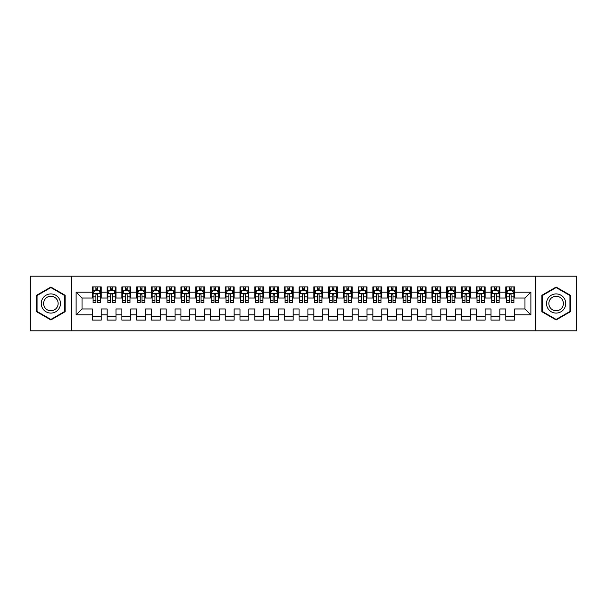 <?xml version="1.0" encoding="UTF-8"?>
<svg xmlns="http://www.w3.org/2000/svg" width="607" height="607" viewBox="0 0 607 607"><rect width="100%" height="100%" fill="white"/><g stroke="black" fill="none" stroke-linecap="round" stroke-linejoin="round"><path stroke-width="0.91" d="M535.753 330.815L576.65 330.815L576.65 276.185L535.753 276.185L535.753 330.815L71.247 330.815L71.247 276.185L30.35 276.185L30.35 330.815L71.247 330.815M535.753 276.185L71.247 276.185M76.118 314.866L76.118 292.134L92.363 292.134L92.363 298.037L82.028 298.037L82.028 308.963L76.118 314.866L92.363 314.866L92.363 320.109L101.225 320.109L101.225 314.866L107.128 314.866L107.128 320.109L115.983 320.109L115.983 314.866L121.893 314.866L121.893 320.109L130.748 320.109L130.748 314.866L136.658 314.866L136.658 320.109L145.513 320.109L145.513 314.866L151.424 314.866L151.424 320.109L160.278 320.109L160.278 314.866L166.189 314.866L166.189 320.109L175.044 320.109L175.044 314.866L180.954 314.866L180.954 320.109L189.809 320.109L189.809 314.866L195.72 314.866L195.72 320.109L204.574 320.109L204.574 314.866L210.485 314.866L210.485 320.109L219.339 320.109L219.339 314.866L225.243 314.866L225.243 320.109L234.105 320.109L234.105 314.866L240.008 314.866L240.008 320.109L248.87 320.109L248.87 314.866L254.773 314.866L254.773 320.109L263.635 320.109L263.635 314.866L269.538 314.866L269.538 320.109L278.401 320.109L278.401 314.866L284.304 314.866L284.304 320.109L293.166 320.109L293.166 314.866L299.069 314.866L299.069 320.109L307.931 320.109L307.931 314.866L313.834 314.866L313.834 320.109L322.696 320.109L322.696 314.866L328.599 314.866L328.599 320.109L337.462 320.109L337.462 314.866L343.365 314.866L343.365 320.109L352.227 320.109L352.227 314.866L358.13 314.866L358.13 320.109L366.992 320.109L366.992 314.866L372.895 314.866L372.895 320.109L381.757 320.109L381.757 314.866L387.661 314.866L387.661 320.109L396.515 320.109L396.515 314.866L402.426 314.866L402.426 320.109L411.28 320.109L411.28 314.866L417.191 314.866L417.191 320.109L426.046 320.109L426.046 314.866L431.956 314.866L431.956 320.109L440.811 320.109L440.811 314.866L446.722 314.866L446.722 320.109L455.576 320.109L455.576 314.866L461.487 314.866L461.487 320.109L470.342 320.109L470.342 314.866L476.252 314.866L476.252 320.109L485.107 320.109L485.107 314.866L491.017 314.866L491.017 320.109L499.872 320.109L499.872 314.866L505.775 314.866L505.775 320.109L514.637 320.109L514.637 308.963L524.972 308.963L524.972 298.037L514.637 298.037L514.637 292.134L530.882 292.134L530.882 314.866L514.637 314.866M514.637 292.134L514.637 286.891L505.775 286.891L505.775 292.134L499.872 292.134L499.872 286.891L491.017 286.891L491.017 292.134L485.107 292.134L485.107 286.891L476.252 286.891L476.252 292.134L470.342 292.134L470.342 286.891L461.487 286.891L461.487 292.134L455.576 292.134L455.576 286.891L446.722 286.891L446.722 292.134L440.811 292.134L440.811 286.891L431.956 286.891L431.956 292.134L426.046 292.134L426.046 286.891L417.191 286.891L417.191 292.134L411.28 292.134L411.28 286.891L402.426 286.891L402.426 292.134L396.515 292.134L396.515 286.891L387.661 286.891L387.661 292.134L381.757 292.134L381.757 286.891L372.895 286.891L372.895 292.134L366.992 292.134L366.992 286.891L358.13 286.891L358.13 292.134L352.227 292.134L352.227 286.891L343.365 286.891L343.365 292.134L337.462 292.134L337.462 286.891L328.599 286.891L328.599 292.134L322.696 292.134L322.696 286.891L313.834 286.891L313.834 292.134L307.931 292.134L307.931 286.891L299.069 286.891L299.069 292.134L293.166 292.134L293.166 286.891L284.304 286.891L284.304 292.134L278.401 292.134L278.401 286.891L269.538 286.891L269.538 292.134L263.635 292.134L263.635 286.891L254.773 286.891L254.773 292.134L248.87 292.134L248.87 286.891L240.008 286.891L240.008 292.134L234.105 292.134L234.105 286.891L225.243 286.891L225.243 292.134L219.339 292.134L219.339 286.891L210.485 286.891L210.485 292.134L204.574 292.134L204.574 286.891L195.72 286.891L195.72 292.134L189.809 292.134L189.809 286.891L180.954 286.891L180.954 292.134L175.044 292.134L175.044 286.891L166.189 286.891L166.189 292.134L160.278 292.134L160.278 286.891L151.424 286.891L151.424 292.134L145.513 292.134L145.513 286.891L136.658 286.891L136.658 292.134L130.748 292.134L130.748 286.891L121.893 286.891L121.893 292.134L115.983 292.134L115.983 286.891L107.128 286.891L107.128 292.134L101.225 292.134L101.225 286.891L92.363 286.891L92.363 292.134M499.872 314.866L499.872 308.963L505.775 308.963L505.775 314.866M530.882 292.134L524.972 298.037M485.107 314.866L485.107 308.963L491.017 308.963L491.017 314.866M505.775 292.134L505.775 298.037L499.872 298.037L499.872 292.134M470.342 314.866L470.342 308.963L476.252 308.963L476.252 314.866M491.017 292.134L491.017 298.037L485.107 298.037L485.107 292.134M455.576 314.866L455.576 308.963L461.487 308.963L461.487 314.866M476.252 292.134L476.252 298.037L470.342 298.037L470.342 292.134M440.811 314.866L440.811 308.963L446.722 308.963L446.722 314.866M461.487 292.134L461.487 298.037L455.576 298.037L455.576 292.134M426.046 314.866L426.046 308.963L431.956 308.963L431.956 314.866M446.722 292.134L446.722 298.037L440.811 298.037L440.811 292.134M411.28 314.866L411.28 308.963L417.191 308.963L417.191 314.866M431.956 292.134L431.956 298.037L426.046 298.037L426.046 292.134M396.515 314.866L396.515 308.963L402.426 308.963L402.426 314.866M417.191 292.134L417.191 298.037L411.28 298.037L411.28 292.134M381.757 314.866L381.757 308.963L387.661 308.963L387.661 314.866M402.426 292.134L402.426 298.037L396.515 298.037L396.515 292.134M366.992 314.866L366.992 308.963L372.895 308.963L372.895 314.866M387.661 292.134L387.661 298.037L381.757 298.037L381.757 292.134M352.227 314.866L352.227 308.963L358.13 308.963L358.13 314.866M372.895 292.134L372.895 298.037L366.992 298.037L366.992 292.134M337.462 314.866L337.462 308.963L343.365 308.963L343.365 314.866M358.13 292.134L358.13 298.037L352.227 298.037L352.227 292.134M322.696 314.866L322.696 308.963L328.599 308.963L328.599 314.866M343.365 292.134L343.365 298.037L337.462 298.037L337.462 292.134M307.931 314.866L307.931 308.963L313.834 308.963L313.834 314.866M328.599 292.134L328.599 298.037L322.696 298.037L322.696 292.134M293.166 314.866L293.166 308.963L299.069 308.963L299.069 314.866M313.834 292.134L313.834 298.037L307.931 298.037L307.931 292.134M278.401 314.866L278.401 308.963L284.304 308.963L284.304 314.866M299.069 292.134L299.069 298.037L293.166 298.037L293.166 292.134M263.635 314.866L263.635 308.963L269.538 308.963L269.538 314.866M284.304 292.134L284.304 298.037L278.401 298.037L278.401 292.134M248.87 314.866L248.87 308.963L254.773 308.963L254.773 314.866M269.538 292.134L269.538 298.037L263.635 298.037L263.635 292.134M234.105 314.866L234.105 308.963L240.008 308.963L240.008 314.866M254.773 292.134L254.773 298.037L248.87 298.037L248.87 292.134M219.339 314.866L219.339 308.963L225.243 308.963L225.243 314.866M240.008 292.134L240.008 298.037L234.105 298.037L234.105 292.134M204.574 314.866L204.574 308.963L210.485 308.963L210.485 314.866M225.243 292.134L225.243 298.037L219.339 298.037L219.339 292.134M189.809 314.866L189.809 308.963L195.72 308.963L195.72 314.866M210.485 292.134L210.485 298.037L204.574 298.037L204.574 292.134M175.044 314.866L175.044 308.963L180.954 308.963L180.954 314.866M195.72 292.134L195.72 298.037L189.809 298.037L189.809 292.134M160.278 314.866L160.278 308.963L166.189 308.963L166.189 314.866M180.954 292.134L180.954 298.037L175.044 298.037L175.044 292.134M145.513 314.866L145.513 308.963L151.424 308.963L151.424 314.866M166.189 292.134L166.189 298.037L160.278 298.037L160.278 292.134M130.748 314.866L130.748 308.963L136.658 308.963L136.658 314.866M151.424 292.134L151.424 298.037L145.513 298.037L145.513 292.134M115.983 314.866L115.983 308.963L121.893 308.963L121.893 314.866M136.658 292.134L136.658 298.037L130.748 298.037L130.748 292.134M101.225 314.866L101.225 308.963L107.128 308.963L107.128 314.866M121.893 292.134L121.893 298.037L115.983 298.037L115.983 292.134M82.028 308.963L92.363 308.963L92.363 314.866M107.128 292.134L107.128 298.037L101.225 298.037L101.225 292.134M505.775 290.578L506.519 290.578M513.901 290.578L514.637 290.578M491.017 290.578L491.753 290.578M499.136 290.578L499.872 290.578M476.252 290.578L476.988 290.578M484.371 290.578L485.107 290.578M461.487 290.578L462.223 290.578M469.606 290.578L470.342 290.578M446.722 290.578L447.458 290.578M454.84 290.578L455.576 290.578M431.956 290.578L432.692 290.578M440.075 290.578L440.811 290.578M417.191 290.578L417.927 290.578M425.31 290.578L426.046 290.578M402.426 290.578L403.162 290.578M410.544 290.578L411.28 290.578M387.661 290.578L388.397 290.578M395.779 290.578L396.515 290.578M372.895 290.578L373.631 290.578M381.014 290.578L381.757 290.578M358.13 290.578L358.866 290.578M366.249 290.578L366.992 290.578M343.365 290.578L344.101 290.578M351.483 290.578L352.227 290.578M328.599 290.578L329.335 290.578M336.718 290.578L337.462 290.578M313.834 290.578L314.57 290.578M321.953 290.578L322.696 290.578M299.069 290.578L299.812 290.578M307.188 290.578L307.931 290.578M284.304 290.578L285.047 290.578M292.43 290.578L293.166 290.578M269.538 290.578L270.282 290.578M277.665 290.578L278.401 290.578M254.773 290.578L255.517 290.578M262.899 290.578L263.635 290.578M240.008 290.578L240.751 290.578M248.134 290.578L248.87 290.578M225.243 290.578L225.986 290.578M233.369 290.578L234.105 290.578M210.485 290.578L211.221 290.578M218.603 290.578L219.339 290.578M195.72 290.578L196.456 290.578M203.838 290.578L204.574 290.578M180.954 290.578L181.69 290.578M189.073 290.578L189.809 290.578M166.189 290.578L166.925 290.578M174.308 290.578L175.044 290.578M151.424 290.578L152.16 290.578M159.542 290.578L160.278 290.578M136.658 290.578L137.394 290.578M144.777 290.578L145.513 290.578M121.893 290.578L122.629 290.578M130.012 290.578L130.748 290.578M107.128 290.578L107.864 290.578M115.247 290.578L115.983 290.578M92.363 290.578L93.099 290.578M100.481 290.578L101.225 290.578M92.363 316.422L101.225 316.422M107.128 316.422L115.983 316.422M121.893 316.422L130.748 316.422M136.658 316.422L145.513 316.422M151.424 316.422L160.278 316.422M166.189 316.422L175.044 316.422M180.954 316.422L189.809 316.422M195.72 316.422L204.574 316.422M210.485 316.422L219.339 316.422M225.243 316.422L234.105 316.422M240.008 316.422L248.87 316.422M254.773 316.422L263.635 316.422M269.538 316.422L278.401 316.422M284.304 316.422L293.166 316.422M299.069 316.422L307.931 316.422M313.834 316.422L322.696 316.422M328.599 316.422L337.462 316.422M343.365 316.422L352.227 316.422M358.13 316.422L366.992 316.422M372.895 316.422L381.757 316.422M387.661 316.422L396.515 316.422M402.426 316.422L411.28 316.422M417.191 316.422L426.046 316.422M431.956 316.422L440.811 316.422M446.722 316.422L455.576 316.422M461.487 316.422L470.342 316.422M476.252 316.422L485.107 316.422M491.017 316.422L499.872 316.422M505.775 316.422L514.637 316.422M76.118 292.134L82.028 298.037M524.972 308.963L530.882 314.866M65.124 295.275L50.874 287.05L36.625 295.275L36.625 311.725L50.874 319.95L65.124 311.725L65.124 295.275M541.876 295.275L541.876 311.725L556.126 319.95L570.375 311.725L570.375 295.275L556.126 287.05L541.876 295.275M97.681 288.811L95.906 288.811M100.481 300.761L97.681 300.761L97.681 302.612L100.481 302.612L100.481 293.606L99.009 290.654L94.578 290.654L93.099 293.606L93.099 302.612L95.906 302.612L95.906 300.761L93.099 300.761M93.099 293.606L93.099 286.891M100.481 293.606L100.481 286.891M95.906 290.654L95.906 286.891M97.681 286.891L97.681 290.654M97.681 300.761L97.681 294.714C97.09 293.576 96.498 293.576 95.906 294.714L95.906 300.761M97.681 290.578L95.906 290.578M112.439 288.811L110.671 288.811M115.247 300.761L112.439 300.761L112.439 302.612L115.247 302.612L115.247 293.606L113.775 290.654L109.343 290.654L107.864 293.606L107.864 302.612L110.671 302.612L110.671 300.761L107.864 300.761M107.864 293.606L107.864 286.891M115.247 293.606L115.247 286.891M110.671 290.654L110.671 286.891M112.439 286.891L112.439 290.654M112.439 300.761L112.439 294.714C111.855 293.576 111.263 293.576 110.671 294.714L110.671 300.761M112.439 290.578L110.671 290.578M127.204 288.811L125.437 288.811M130.012 300.761L127.204 300.761L127.204 302.612L130.012 302.612L130.012 293.606L128.54 290.654L124.109 290.654L122.629 293.606L122.629 302.612L125.437 302.612L125.437 300.761L122.629 300.761M122.629 293.606L122.629 286.891M130.012 293.606L130.012 286.891M125.437 290.654L125.437 286.891M127.204 286.891L127.204 290.654M127.204 300.761L127.204 294.714C126.62 293.576 126.028 293.576 125.437 294.714L125.437 300.761M127.204 290.578L125.437 290.578M59.183 298.705A9.598 9.598 0 0 0 46.071 295.192A9.598 9.598 0 0 0 42.558 308.295A9.598 9.598 0 0 0 55.669 311.808A9.598 9.598 0 0 0 59.183 298.705M57.164 299.866A7.269 7.269 0 0 0 47.24 297.21A7.269 7.269 0 0 0 44.584 307.134A7.269 7.269 0 0 0 54.509 309.79A7.269 7.269 0 0 0 57.164 299.866M50.874 319.441L37.065 311.467L37.065 295.533L50.874 287.559L64.676 295.533L64.676 311.467L50.874 319.441M564.442 298.705A9.598 9.598 0 0 0 551.331 295.192A9.598 9.598 0 0 0 547.817 308.295A9.598 9.598 0 0 0 560.929 311.808A9.598 9.598 0 0 0 564.442 298.705M562.416 299.866A7.269 7.269 0 0 0 552.491 297.21A7.269 7.269 0 0 0 549.836 307.134A7.269 7.269 0 0 0 559.76 309.79A7.269 7.269 0 0 0 562.416 299.866M556.126 319.441L542.324 311.467L542.324 295.533L556.126 287.559L569.935 295.533L569.935 311.467L556.126 319.441M141.97 288.811L140.202 288.811M144.777 300.761L141.97 300.761L141.97 302.612L144.777 302.612L144.777 293.606L143.298 290.654L138.874 290.654L137.394 293.606L137.394 302.612L140.202 302.612L140.202 300.761L137.394 300.761M137.394 293.606L137.394 286.891M144.777 293.606L144.777 286.891M140.202 290.654L140.202 286.891M141.97 286.891L141.97 290.654M141.97 300.761L141.97 294.714C141.385 293.576 140.794 293.576 140.202 294.714L140.202 300.761M141.97 290.578L140.202 290.578M156.735 288.811L154.967 288.811M159.542 300.761L156.735 300.761L156.735 302.612L159.542 302.612L159.542 293.606L158.063 290.654L153.639 290.654L152.16 293.606L152.16 302.612L154.967 302.612L154.967 300.761L152.16 300.761M152.16 293.606L152.16 286.891M159.542 293.606L159.542 286.891M154.967 290.654L154.967 286.891M156.735 286.891L156.735 290.654M156.735 300.761L156.735 294.714C156.151 293.576 155.559 293.576 154.967 294.714L154.967 300.761M156.735 290.578L154.967 290.578M171.5 288.811L169.732 288.811M174.308 300.761L171.5 300.761L171.5 302.612L174.308 302.612L174.308 293.606L172.828 290.654L168.405 290.654L166.925 293.606L166.925 302.612L169.732 302.612L169.732 300.761L166.925 300.761M166.925 293.606L166.925 286.891M174.308 293.606L174.308 286.891M169.732 290.654L169.732 286.891M171.5 286.891L171.5 290.654M171.5 300.761L171.5 294.714C170.916 293.576 170.324 293.576 169.732 294.714L169.732 300.761M171.5 290.578L169.732 290.578M186.266 288.811L184.498 288.811M189.073 300.761L186.266 300.761L186.266 302.612L189.073 302.612L189.073 293.606L187.593 290.654L183.17 290.654L181.69 293.606L181.69 302.612L184.498 302.612L184.498 300.761L181.69 300.761M181.69 293.606L181.69 286.891M189.073 293.606L189.073 286.891M184.498 290.654L184.498 286.891M186.266 286.891L186.266 290.654M186.266 300.761L186.266 294.714C185.674 293.576 185.089 293.576 184.498 294.714L184.498 300.761M186.266 290.578L184.498 290.578M201.031 288.811L199.263 288.811M203.838 300.761L201.031 300.761L201.031 302.612L203.838 302.612L203.838 293.606L202.359 290.654L197.928 290.654L196.456 293.606L196.456 302.612L199.263 302.612L199.263 300.761L196.456 300.761M196.456 293.606L196.456 286.891M203.838 293.606L203.838 286.891M199.263 290.654L199.263 286.891M201.031 286.891L201.031 290.654M201.031 300.761L201.031 294.714C200.439 293.576 199.855 293.576 199.263 294.714L199.263 300.761M201.031 290.578L199.263 290.578M215.796 288.811L214.028 288.811M218.603 300.761L215.796 300.761L215.796 302.612L218.603 302.612L218.603 293.606L217.124 290.654L212.693 290.654L211.221 293.606L211.221 302.612L214.028 302.612L214.028 300.761L211.221 300.761M211.221 293.606L211.221 286.891M218.603 293.606L218.603 286.891M214.028 290.654L214.028 286.891M215.796 286.891L215.796 290.654M215.796 300.761L215.796 294.714C215.204 293.576 214.62 293.576 214.028 294.714L214.028 300.761M215.796 290.578L214.028 290.578M230.561 288.811L228.793 288.811M233.369 300.761L230.561 300.761L230.561 302.612L233.369 302.612L233.369 293.606L231.889 290.654L227.458 290.654L225.986 293.606L225.986 302.612L228.793 302.612L228.793 300.761L225.986 300.761M225.986 293.606L225.986 286.891M233.369 293.606L233.369 286.891M228.793 290.654L228.793 286.891M230.561 286.891L230.561 290.654M230.561 300.761L230.561 294.714C229.97 293.576 229.378 293.576 228.793 294.714L228.793 300.761M230.561 290.578L228.793 290.578M245.327 288.811L243.551 288.811M248.134 300.761L245.327 300.761L245.327 302.612L248.134 302.612L248.134 293.606L246.654 290.654L242.223 290.654L240.751 293.606L240.751 302.612L243.551 302.612L243.551 300.761L240.751 300.761M240.751 293.606L240.751 286.891M248.134 293.606L248.134 286.891M243.551 290.654L243.551 286.891M245.327 286.891L245.327 290.654M245.327 300.761L245.327 294.714C244.735 293.576 244.143 293.576 243.551 294.714L243.551 300.761M245.327 290.578L243.551 290.578M260.092 288.811L258.316 288.811M262.899 300.761L260.092 300.761L260.092 302.612L262.899 302.612L262.899 293.606L261.42 290.654L256.989 290.654L255.517 293.606L255.517 302.612L258.316 302.612L258.316 300.761L255.517 300.761M255.517 293.606L255.517 286.891M262.899 293.606L262.899 286.891M258.316 290.654L258.316 286.891M260.092 286.891L260.092 290.654M260.092 300.761L260.092 294.714C259.5 293.576 258.908 293.576 258.316 294.714L258.316 300.761M260.092 290.578L258.316 290.578M274.857 288.811L273.082 288.811M277.665 300.761L274.857 300.761L274.857 302.612L277.665 302.612L277.665 293.606L276.185 290.654L271.754 290.654L270.282 293.606L270.282 302.612L273.082 302.612L273.082 300.761L270.282 300.761M270.282 293.606L270.282 286.891M277.665 293.606L277.665 286.891M273.082 290.654L273.082 286.891M274.857 286.891L274.857 290.654M274.857 300.761L274.857 294.714C274.265 293.576 273.674 293.576 273.082 294.714L273.082 300.761M274.857 290.578L273.082 290.578M289.622 288.811L287.847 288.811M292.43 300.761L289.622 300.761L289.622 302.612L292.43 302.612L292.43 293.606L290.95 290.654L286.519 290.654L285.047 293.606L285.047 302.612L287.847 302.612L287.847 300.761L285.047 300.761M285.047 293.606L285.047 286.891M292.43 293.606L292.43 286.891M287.847 290.654L287.847 286.891M289.622 286.891L289.622 290.654M289.622 300.761L289.622 294.714C289.031 293.576 288.439 293.576 287.847 294.714L287.847 300.761M289.622 290.578L287.847 290.578M304.388 288.811L302.612 288.811M307.188 300.761L304.388 300.761L304.388 302.612L307.188 302.612L307.188 293.606L305.716 290.654L301.284 290.654L299.812 293.606L299.812 302.612L302.612 302.612L302.612 300.761L299.812 300.761M299.812 293.606L299.812 286.891M307.188 293.606L307.188 286.891M302.612 290.654L302.612 286.891M304.388 286.891L304.388 290.654M304.388 300.761L304.388 294.714C303.796 293.576 303.204 293.576 302.612 294.714L302.612 300.761M304.388 290.578L302.612 290.578M319.153 288.811L317.378 288.811M321.953 300.761L319.153 300.761L319.153 302.612L321.953 302.612L321.953 293.606L320.481 290.654L316.05 290.654L314.57 293.606L314.57 302.612L317.378 302.612L317.378 300.761L314.57 300.761M314.57 293.606L314.57 286.891M321.953 293.606L321.953 286.891M317.378 290.654L317.378 286.891M319.153 286.891L319.153 290.654M319.153 300.761L319.153 294.714C318.561 293.576 317.969 293.576 317.378 294.714L317.378 300.761M319.153 290.578L317.378 290.578M333.918 288.811L332.143 288.811M336.718 300.761L333.918 300.761L333.918 302.612L336.718 302.612L336.718 293.606L335.246 290.654L330.815 290.654L329.335 293.606L329.335 302.612L332.143 302.612L332.143 300.761L329.335 300.761M329.335 293.606L329.335 286.891M336.718 293.606L336.718 286.891M332.143 290.654L332.143 286.891M333.918 286.891L333.918 290.654M333.918 300.761L333.918 294.714C333.326 293.576 332.735 293.576 332.143 294.714L332.143 300.761M333.918 290.578L332.143 290.578M348.684 288.811L346.908 288.811M351.483 300.761L348.684 300.761L348.684 302.612L351.483 302.612L351.483 293.606L350.011 290.654L345.58 290.654L344.101 293.606L344.101 302.612L346.908 302.612L346.908 300.761L344.101 300.761M344.101 293.606L344.101 286.891M351.483 293.606L351.483 286.891M346.908 290.654L346.908 286.891M348.684 286.891L348.684 290.654M348.684 300.761L348.684 294.714C348.092 293.576 347.5 293.576 346.908 294.714L346.908 300.761M348.684 290.578L346.908 290.578M363.449 288.811L361.673 288.811M366.249 300.761L363.449 300.761L363.449 302.612L366.249 302.612L366.249 293.606L364.777 290.654L360.346 290.654L358.866 293.606L358.866 302.612L361.673 302.612L361.673 300.761L358.866 300.761M358.866 293.606L358.866 286.891M366.249 293.606L366.249 286.891M361.673 290.654L361.673 286.891M363.449 286.891L363.449 290.654M363.449 300.761L363.449 294.714C362.857 293.576 362.265 293.576 361.673 294.714L361.673 300.761M363.449 290.578L361.673 290.578M378.207 288.811L376.439 288.811M381.014 300.761L378.207 300.761L378.207 302.612L381.014 302.612L381.014 293.606L379.542 290.654L375.111 290.654L373.631 293.606L373.631 302.612L376.439 302.612L376.439 300.761L373.631 300.761M373.631 293.606L373.631 286.891M381.014 293.606L381.014 286.891M376.439 290.654L376.439 286.891M378.207 286.891L378.207 290.654M378.207 300.761L378.207 294.714C377.622 293.576 377.03 293.576 376.439 294.714L376.439 300.761M378.207 290.578L376.439 290.578M392.972 288.811L391.204 288.811M395.779 300.761L392.972 300.761L392.972 302.612L395.779 302.612L395.779 293.606L394.307 290.654L389.876 290.654L388.397 293.606L388.397 302.612L391.204 302.612L391.204 300.761L388.397 300.761M388.397 293.606L388.397 286.891M395.779 293.606L395.779 286.891M391.204 290.654L391.204 286.891M392.972 286.891L392.972 290.654M392.972 300.761L392.972 294.714C392.388 293.576 391.796 293.576 391.204 294.714L391.204 300.761M392.972 290.578L391.204 290.578M407.737 288.811L405.969 288.811M410.544 300.761L407.737 300.761L407.737 302.612L410.544 302.612L410.544 293.606L409.072 290.654L404.641 290.654L403.162 293.606L403.162 302.612L405.969 302.612L405.969 300.761L403.162 300.761M403.162 293.606L403.162 286.891M410.544 293.606L410.544 286.891M405.969 290.654L405.969 286.891M407.737 286.891L407.737 290.654M407.737 300.761L407.737 294.714C407.153 293.576 406.561 293.576 405.969 294.714L405.969 300.761M407.737 290.578L405.969 290.578M422.502 288.811L420.734 288.811M425.31 300.761L422.502 300.761L422.502 302.612L425.31 302.612L425.31 293.606L423.83 290.654L419.407 290.654L417.927 293.606L417.927 302.612L420.734 302.612L420.734 300.761L417.927 300.761M417.927 293.606L417.927 286.891M425.31 293.606L425.31 286.891M420.734 290.654L420.734 286.891M422.502 286.891L422.502 290.654M422.502 300.761L422.502 294.714C421.918 293.576 421.326 293.576 420.734 294.714L420.734 300.761M422.502 290.578L420.734 290.578M437.268 288.811L435.5 288.811M440.075 300.761L437.268 300.761L437.268 302.612L440.075 302.612L440.075 293.606L438.595 290.654L434.172 290.654L432.692 293.606L432.692 302.612L435.5 302.612L435.5 300.761L432.692 300.761M432.692 293.606L432.692 286.891M440.075 293.606L440.075 286.891M435.5 290.654L435.5 286.891M437.268 286.891L437.268 290.654M437.268 300.761L437.268 294.714C436.683 293.576 436.092 293.576 435.5 294.714L435.5 300.761M437.268 290.578L435.5 290.578M452.033 288.811L450.265 288.811M454.84 300.761L452.033 300.761L452.033 302.612L454.84 302.612L454.84 293.606L453.361 290.654L448.937 290.654L447.458 293.606L447.458 302.612L450.265 302.612L450.265 300.761L447.458 300.761M447.458 293.606L447.458 286.891M454.84 293.606L454.84 286.891M450.265 290.654L450.265 286.891M452.033 286.891L452.033 290.654M452.033 300.761L452.033 294.714C451.441 293.576 450.857 293.576 450.265 294.714L450.265 300.761M452.033 290.578L450.265 290.578M466.798 288.811L465.03 288.811M469.606 300.761L466.798 300.761L466.798 302.612L469.606 302.612L469.606 293.606L468.126 290.654L463.702 290.654L462.223 293.606L462.223 302.612L465.03 302.612L465.03 300.761L462.223 300.761M462.223 293.606L462.223 286.891M469.606 293.606L469.606 286.891M465.03 290.654L465.03 286.891M466.798 286.891L466.798 290.654M466.798 300.761L466.798 294.714C466.206 293.576 465.622 293.576 465.03 294.714L465.03 300.761M466.798 290.578L465.03 290.578M481.563 288.811L479.796 288.811M484.371 300.761L481.563 300.761L481.563 302.612L484.371 302.612L484.371 293.606L482.891 290.654L478.46 290.654L476.988 293.606L476.988 302.612L479.796 302.612L479.796 300.761L476.988 300.761M476.988 293.606L476.988 286.891M484.371 293.606L484.371 286.891M479.796 290.654L479.796 286.891M481.563 286.891L481.563 290.654M481.563 300.761L481.563 294.714C480.972 293.576 480.387 293.576 479.796 294.714L479.796 300.761M481.563 290.578L479.796 290.578M496.329 288.811L494.561 288.811M499.136 300.761L496.329 300.761L496.329 302.612L499.136 302.612L499.136 293.606L497.657 290.654L493.225 290.654L491.753 293.606L491.753 302.612L494.561 302.612L494.561 300.761L491.753 300.761M491.753 293.606L491.753 286.891M499.136 293.606L499.136 286.891M494.561 290.654L494.561 286.891M496.329 286.891L496.329 290.654M496.329 300.761L496.329 294.714C495.737 293.576 495.145 293.576 494.561 294.714L494.561 300.761M496.329 290.578L494.561 290.578M511.094 288.811L509.319 288.811M513.901 300.761L511.094 300.761L511.094 302.612L513.901 302.612L513.901 293.606L512.422 290.654L507.991 290.654L506.519 293.606L506.519 302.612L509.319 302.612L509.319 300.761L506.519 300.761M506.519 293.606L506.519 286.891M513.901 293.606L513.901 286.891M509.319 290.654L509.319 286.891M511.094 286.891L511.094 290.654M511.094 300.761L511.094 294.714C510.502 293.576 509.91 293.576 509.319 294.714L509.319 300.761M511.094 290.578L509.319 290.578M100.443 293.53L93.137 293.53M93.099 290.829L94.487 290.829M99.093 290.829L100.481 290.829M95.906 296.808L93.099 296.808M100.481 296.808L97.681 296.808M97.681 289.751L95.906 289.751M115.209 293.53L107.902 293.53M107.864 290.829L109.252 290.829M113.858 290.829L115.247 290.829M110.671 296.808L107.864 296.808M115.247 296.808L112.439 296.808M112.439 289.751L110.671 289.751M129.974 293.53L122.667 293.53M122.629 290.829L124.018 290.829M128.623 290.829L130.012 290.829M125.437 296.808L122.629 296.808M130.012 296.808L127.204 296.808M127.204 289.751L125.437 289.751M144.739 293.53L137.432 293.53M137.394 290.829L138.783 290.829M143.389 290.829L144.777 290.829M140.202 296.808L137.394 296.808M144.777 296.808L141.97 296.808M141.97 289.751L140.202 289.751M159.504 293.53L152.198 293.53M152.16 290.829L153.548 290.829M158.154 290.829L159.542 290.829M154.967 296.808L152.16 296.808M159.542 296.808L156.735 296.808M156.735 289.751L154.967 289.751M174.27 293.53L166.963 293.53M166.925 290.829L168.314 290.829M172.919 290.829L174.308 290.829M169.732 296.808L166.925 296.808M174.308 296.808L171.5 296.808M171.5 289.751L169.732 289.751M189.035 293.53L181.728 293.53M181.69 290.829L183.079 290.829M187.684 290.829L189.073 290.829M184.498 296.808L181.69 296.808M189.073 296.808L186.266 296.808M186.266 289.751L184.498 289.751M203.8 293.53L196.493 293.53M196.456 290.829L197.844 290.829M202.45 290.829L203.838 290.829M199.263 296.808L196.456 296.808M203.838 296.808L201.031 296.808M201.031 289.751L199.263 289.751M218.566 293.53L211.259 293.53M211.221 290.829L212.609 290.829M217.215 290.829L218.603 290.829M214.028 296.808L211.221 296.808M218.603 296.808L215.796 296.808M215.796 289.751L214.028 289.751M233.331 293.53L226.024 293.53M225.986 290.829L227.375 290.829M231.98 290.829L233.369 290.829M228.793 296.808L225.986 296.808M233.369 296.808L230.561 296.808M230.561 289.751L228.793 289.751M248.096 293.53L240.789 293.53M240.751 290.829L242.14 290.829M246.745 290.829L248.134 290.829M243.551 296.808L240.751 296.808M248.134 296.808L245.327 296.808M245.327 289.751L243.551 289.751M262.861 293.53L255.555 293.53M255.517 290.829L256.905 290.829M261.511 290.829L262.899 290.829M258.316 296.808L255.517 296.808M262.899 296.808L260.092 296.808M260.092 289.751L258.316 289.751M277.627 293.53L270.312 293.53M270.282 290.829L271.67 290.829M276.276 290.829L277.665 290.829M273.082 296.808L270.282 296.808M277.665 296.808L274.857 296.808M274.857 289.751L273.082 289.751M292.392 293.53L285.078 293.53M285.047 290.829L286.428 290.829M291.041 290.829L292.43 290.829M287.847 296.808L285.047 296.808M292.43 296.808L289.622 296.808M289.622 289.751L287.847 289.751M307.157 293.53L299.843 293.53M299.812 290.829L301.193 290.829M305.807 290.829L307.188 290.829M302.612 296.808L299.812 296.808M307.188 296.808L304.388 296.808M304.388 289.751L302.612 289.751M321.922 293.53L314.608 293.53M314.57 290.829L315.959 290.829M320.572 290.829L321.953 290.829M317.378 296.808L314.57 296.808M321.953 296.808L319.153 296.808M319.153 289.751L317.378 289.751M336.688 293.53L329.373 293.53M329.335 290.829L330.724 290.829M335.33 290.829L336.718 290.829M332.143 296.808L329.335 296.808M336.718 296.808L333.918 296.808M333.918 289.751L332.143 289.751M351.445 293.53L344.139 293.53M344.101 290.829L345.489 290.829M350.095 290.829L351.483 290.829M346.908 296.808L344.101 296.808M351.483 296.808L348.684 296.808M348.684 289.751L346.908 289.751M366.211 293.53L358.904 293.53M358.866 290.829L360.255 290.829M364.86 290.829L366.249 290.829M361.673 296.808L358.866 296.808M366.249 296.808L363.449 296.808M363.449 289.751L361.673 289.751M380.976 293.53L373.669 293.53M373.631 290.829L375.02 290.829M379.625 290.829L381.014 290.829M376.439 296.808L373.631 296.808M381.014 296.808L378.207 296.808M378.207 289.751L376.439 289.751M395.741 293.53L388.434 293.53M388.397 290.829L389.785 290.829M394.391 290.829L395.779 290.829M391.204 296.808L388.397 296.808M395.779 296.808L392.972 296.808M392.972 289.751L391.204 289.751M410.507 293.53L403.2 293.53M403.162 290.829L404.55 290.829M409.156 290.829L410.544 290.829M405.969 296.808L403.162 296.808M410.544 296.808L407.737 296.808M407.737 289.751L405.969 289.751M425.272 293.53L417.965 293.53M417.927 290.829L419.316 290.829M423.921 290.829L425.31 290.829M420.734 296.808L417.927 296.808M425.31 296.808L422.502 296.808M422.502 289.751L420.734 289.751M440.037 293.53L432.73 293.53M432.692 290.829L434.081 290.829M438.686 290.829L440.075 290.829M435.5 296.808L432.692 296.808M440.075 296.808L437.268 296.808M437.268 289.751L435.5 289.751M454.802 293.53L447.496 293.53M447.458 290.829L448.846 290.829M453.452 290.829L454.84 290.829M450.265 296.808L447.458 296.808M454.84 296.808L452.033 296.808M452.033 289.751L450.265 289.751M469.568 293.53L462.261 293.53M462.223 290.829L463.611 290.829M468.217 290.829L469.606 290.829M465.03 296.808L462.223 296.808M469.606 296.808L466.798 296.808M466.798 289.751L465.03 289.751M484.333 293.53L477.026 293.53M476.988 290.829L478.377 290.829M482.982 290.829L484.371 290.829M479.796 296.808L476.988 296.808M484.371 296.808L481.563 296.808M481.563 289.751L479.796 289.751M499.098 293.53L491.791 293.53M491.753 290.829L493.142 290.829M497.748 290.829L499.136 290.829M494.561 296.808L491.753 296.808M499.136 296.808L496.329 296.808M496.329 289.751L494.561 289.751M513.863 293.53L506.557 293.53M506.519 290.829L507.907 290.829M512.513 290.829L513.901 290.829M509.319 296.808L506.519 296.808M513.901 296.808L511.094 296.808M511.094 289.751L509.319 289.751"/></g></svg>
